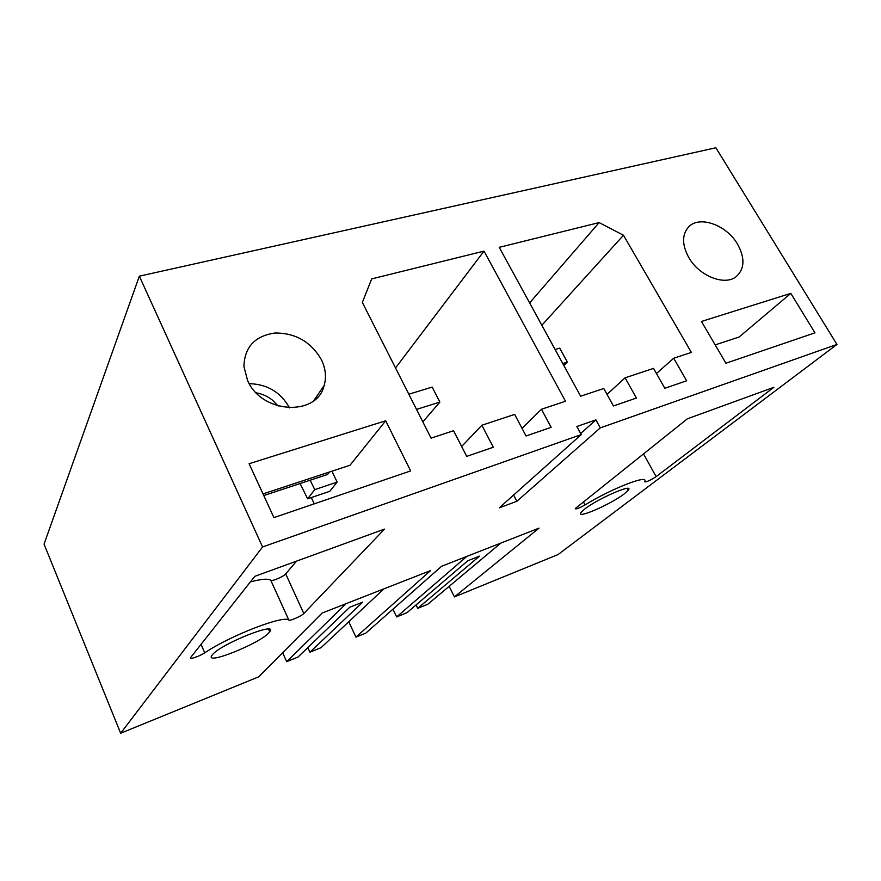 <?xml version="1.0" encoding="UTF-8"?>
<svg xmlns="http://www.w3.org/2000/svg" width="881" height="881" viewBox="0 0 881 881"><rect width="100%" height="100%" fill="white"/><g stroke="black" fill="none" stroke-linecap="round" stroke-linejoin="round"><path stroke-width="1.32" d="M416.074 604.917L417.726 608.342L427.781 604.256L500.837 543.081M466.897 556.363L396.648 616.92L406.901 612.747L467.833 560.734L479.506 556.142L417.726 608.342M392.948 609.178L396.648 616.92M454.398 596.911L539.029 528.126L441.59 566.274L365.879 633.065L355.935 637.128L430.567 570.591L322.094 613.066L258.739 676.828L120.653 733.234L44.05 544.117L139.341 276.171L715.879 147.766L836.95 344.438L558.069 554.556L454.398 596.911L449.178 586.339M836.95 344.438L600.291 427.88L516.894 501.267L499.263 507.863L581.24 434.597L262.56 546.969L120.653 733.234M212.365 654.803L211.98 655.31C203.841 666.003 260.005 643.471 268.98 632.668L269.696 631.798C278.925 620.764 220.481 644.011 212.365 654.803M624.552 493.635L628.241 490.21C634.749 482.557 597.032 498.921 584.312 509.372L581.086 512.434C575.106 519.867 611.425 504.086 624.552 493.635M644.529 481.786C649.815 473.747 612.262 488.14 585.05 504.923C578.828 508.37 575.579 509.57 575.315 508.513L687.378 418.805L773.87 387.31L656.125 476.621C650.002 480.53 646.147 482.248 644.529 481.786M204.722 652.832C230.514 635.388 284.343 614.751 288.847 620.114C289.882 621.182 301.687 615.973 303.813 613.517L384.501 529.107L254.785 576.339L190.571 657.589C188.6 660.034 199.602 656.323 204.722 652.832L201.044 644.319M513.645 495.012L516.894 501.267M600.291 427.88L595.919 419.885L580.667 433.551M595.919 419.885L576.857 426.514L581.24 434.597M348.755 621.755L355.935 637.128M673.69 358.237L691.376 352.411L623.484 235.238L599.124 222.596L499.219 247.33L580.645 396.208L603.76 388.51L613.418 405.954L636.412 398.047L625.092 377.817L653.537 368.39L664.836 388.279L686.64 380.779L673.69 358.237L656.444 373.511M625.092 377.817L607.02 394.38M599.124 222.596L529.624 302.921M623.484 235.238L541.848 325.276M262.56 546.969L139.341 276.171M321.455 359.811C311.092 341.894 295.609 332.952 274.982 333.007C254.895 335.925 244.533 347.081 243.905 366.463L247.55 380.372C261.58 413.927 317.094 416.768 324.153 385.493C326.51 377.079 325.607 368.522 321.455 359.811M814.969 332.831L790.808 293.362L701.441 321.466L725.933 363.236L814.969 332.831M371.672 278.914L362.344 302.425L431.073 438.143L453.572 430.732L466.721 456.369L493.294 447.24L481.863 425.259L514.647 414.4L526.067 435.974L551.154 427.351L541.463 409.258L565.492 401.251L483.999 251.107L371.672 278.914M688.81 257.604C699.162 276.028 724.722 286.149 736.208 276.634C744.72 268.87 745.15 258.012 737.485 244.059C726.528 224.952 699.481 215.239 688.678 226.869C681.861 234.566 681.916 244.819 688.81 257.604M385.691 420.766L410.656 470.917L273.925 517.61L249.103 463.725L385.691 420.766L350.01 465.245L263.001 493.911M483.999 251.107L395.536 367.95M541.463 409.258L522.026 428.342M481.863 425.259L461.644 446.48M346.002 603.705L286.666 661.664L282.669 652.744M383.94 588.849L321.025 647.689L309.936 652.193L307.832 647.579M309.936 652.193L362.774 602.108L349.746 607.24L297.987 657.061L286.666 661.664M790.808 293.362L739.159 336.994L715.185 344.9M249.268 383.653C267.328 384.182 280.764 392.254 289.552 407.892M250.38 581.912C261.338 578.982 268.143 578.454 270.797 580.315C271.932 581.625 283.693 576.559 285.697 573.905L296.501 561.153M314.253 503.833L311.29 497.578M316.675 396.395L317.215 397.507M314.759 489.616L307.623 498.811L329.725 491.334L337.137 482.116L314.759 489.616L310.134 480.233M337.137 482.116L331.906 471.203M300.124 483.548L307.623 498.811M278.187 406.031L272.548 400.227C267.714 396.351 262.285 393.884 256.261 392.849M263.76 495.551L327.6 474.463L329.516 471.996M555.118 349.526L559.71 348.127L567.353 362.08L563.895 365.582M562.772 363.512L567.353 362.08M408.828 394.225L432.175 387.089L439.861 402.077L422.836 421.878M416.515 409.401L439.861 402.077M583.431 501.884L585.05 504.923M643.504 453.869L656.125 476.621M288.847 620.114L270.797 580.315M303.813 613.517L285.697 573.905M688.116 227.441L688.678 226.869M627.25 488.404L628.241 490.21M313.779 400.624L324.153 385.493M269.696 631.798L268.529 629.188"/></g></svg>
